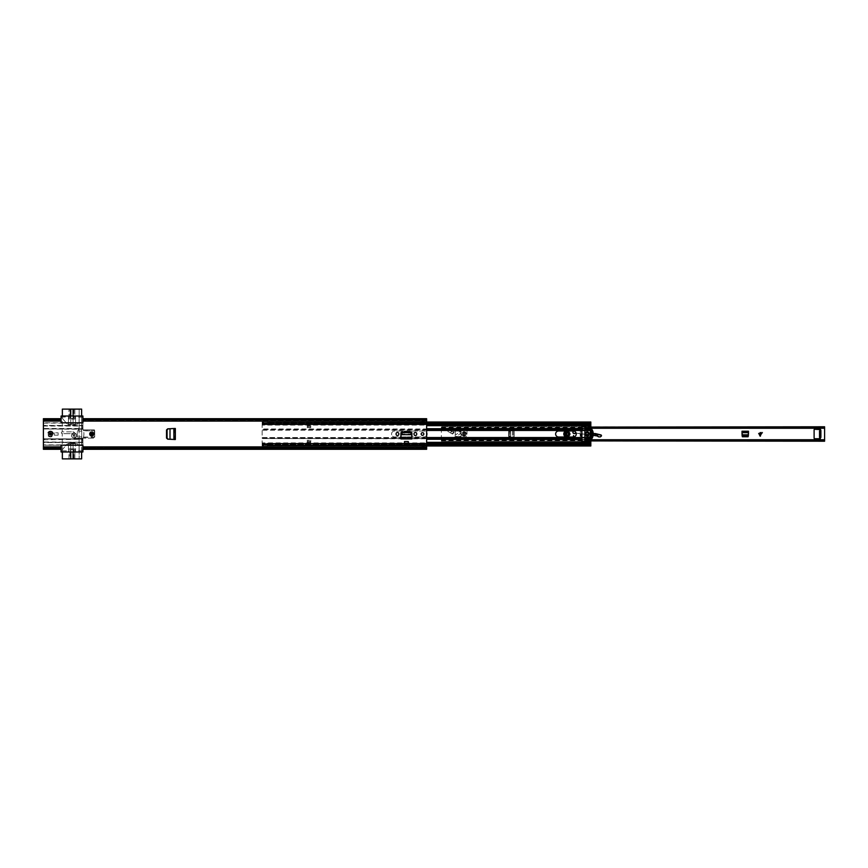 <?xml version="1.0" encoding="UTF-8"?>
<svg xmlns="http://www.w3.org/2000/svg" width="868" height="868" viewBox="0 0 868 868"><rect width="100%" height="100%" fill="white"/><g stroke="black" fill="none" stroke-linecap="round" stroke-linejoin="round"><path stroke-width="0.65" stroke-dasharray="4.34 3.25" d="M91.748 435.031A1.031 1.031 0 0 1 90.717 434A1.031 1.031 0 0 1 91.748 432.969A1.031 1.031 0 0 1 92.778 434A1.031 1.031 0 0 1 91.748 435.031M404.521 441.519L404.521 444.676L408.296 444.676L408.296 441.519M400.897 437.776L400.897 433.273A1.454 1.454 0 0 1 402.351 431.819L410.466 431.819A1.454 1.454 0 0 1 411.92 433.273L411.92 438.948L411.92 437.776L411.92 438.948L400.897 438.948L400.897 437.776L411.92 437.776M175.347 439.566L166.526 438.579L166.526 429.421L175.347 428.434L175.347 439.566L170.009 439.284M167.882 428.825L169.868 428.727L169.868 439.273L167.882 439.175M170.009 428.716L175.347 428.434M50.474 435.031A1.031 1.031 0 0 1 49.443 434A1.031 1.031 0 0 1 50.474 432.969A1.031 1.031 0 0 1 51.505 434A1.031 1.031 0 0 1 50.474 435.031M397.446 435.562A1.356 1.356 0 0 0 398.803 434.206L398.803 433.794A1.356 1.356 0 0 0 397.446 432.438A1.356 1.356 0 0 0 396.09 433.794L396.09 434.206A1.356 1.356 0 0 0 397.446 435.562M415.371 435.562A1.356 1.356 0 0 0 416.727 434.206L416.727 433.794A1.356 1.356 0 0 0 415.371 432.438A1.356 1.356 0 0 0 414.014 433.794L414.014 434.206A1.356 1.356 0 0 0 415.371 435.562M422.499 435.324A1.324 1.324 0 0 1 421.175 434A1.324 1.324 0 0 1 422.499 432.676A1.324 1.324 0 0 1 423.834 434A1.324 1.324 0 0 1 422.499 435.324M404.521 441.606L404.521 443.613L408.296 443.613L408.296 441.606L408.296 443.613L404.521 443.613L404.521 441.606L408.296 441.606M426.633 448.767L426.633 447.476L426.633 448.235L82.905 447.465L82.905 448.235L82.905 445.175L61.085 445.175L61.085 448.235L61.085 447.465L43.4 447.964L43.4 419.765L43.4 420.535L61.085 420.535L61.085 422.825L82.905 422.825L82.905 419.765L82.905 420.535L421.913 420.535L421.913 419.765L421.913 421.555A0.651 0.651 0 0 0 421.967 421.555A0.651 0.651 0 0 1 421.913 421.555L421.913 420.492L424.268 420.492L424.268 421.555A0.651 0.651 0 0 1 424.213 421.555A0.651 0.651 0 0 0 424.268 421.555L424.268 420.351L421.913 420.351M424.268 447.465L424.268 446.445L424.268 447.508L426.633 447.465L426.633 420.069L424.268 420.492M421.913 447.649L421.913 446.445L421.913 447.649L424.268 447.649M424.268 447.931L82.905 447.476L421.913 447.465M424.268 447.508L421.913 447.508M43.4 447.465L43.4 448.235L43.4 447.465L61.085 447.465L43.4 447.476L43.4 448.539M424.268 449.298L421.967 448.799L424.257 448.821L424.213 446.445A0.651 0.651 0 0 1 424.268 446.445A0.651 0.651 0 0 0 424.213 446.445L421.967 446.445A0.651 0.651 0 0 0 421.913 446.445A0.651 0.651 0 0 1 421.967 446.445L424.213 446.445L424.213 447.508M424.268 448.832L424.268 447.617L421.967 447.617L421.913 449.298M421.913 447.931L82.905 447.931L82.905 449.298L82.905 448.539M426.633 447.964L426.633 449.298M61.085 448.539L61.085 449.298L61.085 447.964L43.4 447.931L43.4 449.298M61.085 420.416L61.085 419.765L61.085 420.416L43.4 420.416L43.4 419.363M43.4 418.701L43.4 420.036L61.085 420.036L43.4 420.524L61.085 420.069L61.085 418.701L61.085 419.461M426.633 420.524L82.905 420.524L426.633 419.765L426.633 420.535L426.633 419.461M421.913 418.701L424.213 419.201L421.967 419.211L421.967 421.555L424.213 421.555L421.967 421.555L421.967 420.492M421.924 419.179L421.913 420.383L424.213 420.383L424.268 418.701M82.905 419.461L82.905 418.701L82.905 420.036L421.913 420.069M43.4 448.767L43.4 447.931M43.4 448.637L43.4 447.584L61.085 447.584M43.4 419.461L43.4 420.524M43.4 419.233L43.4 420.069M426.633 419.363L426.633 420.416L82.905 420.416M426.633 448.539L426.633 447.476M426.633 448.637L426.633 447.584L82.905 447.584M400.918 437.233L411.92 437.722L411.768 434.825L401.049 434.825L400.918 437.385L411.899 437.233M401.049 434.673L401.092 434.098L411.725 434.098L411.768 434.673M174.284 428.488L174.294 439.512M166.526 438.579L166.526 437.982M166.526 430.018L166.526 429.421M173.839 428.51L174.24 439.512M169.965 428.716L173.925 428.51L173.925 439.49L169.965 439.284L169.965 428.716M421.967 420.351L421.967 420.969L424.213 420.969L421.967 420.969L421.913 419.146M421.913 420.09L424.213 420.09L424.268 420.915L424.268 419.168M424.268 419.146L424.213 420.351M424.213 447.649L424.213 447.031L421.967 447.031L424.213 447.031L424.268 448.854M421.913 448.051L421.913 448.832L421.913 448.051M421.913 448.854L421.913 447.91M52.829 434A2.354 2.354 0 0 1 50.474 436.354A2.354 2.354 0 0 1 48.12 434A2.354 2.354 0 0 0 50.474 436.354A2.354 2.354 0 0 0 52.829 434A2.354 2.354 0 0 0 50.474 431.646A2.354 2.354 0 0 0 48.12 434A2.354 2.354 0 0 1 50.474 431.646A2.354 2.354 0 0 1 52.829 434M50.474 431.049A2.951 2.951 0 0 1 53.425 434A2.951 2.951 0 0 1 50.474 436.951A2.951 2.951 0 0 1 47.523 434A2.951 2.951 0 0 1 50.474 431.049M61.357 432.763A0.911 0.911 0 0 1 62.268 431.852L62.268 416.022L62.268 431.852L72.825 431.852L62.268 431.852A0.911 0.911 0 0 0 61.357 432.763A0.911 0.911 0 0 0 62.268 433.674L72.825 433.674L73.14 435.476L72.825 433.674L62.268 433.674A0.911 0.911 0 0 1 61.357 432.763M91.748 436.354A2.354 2.354 0 0 0 94.102 434A2.354 2.354 0 0 0 91.748 431.646A2.354 2.354 0 0 1 94.102 434A2.354 2.354 0 0 1 91.748 436.354A2.354 2.354 0 0 1 89.382 434A2.354 2.354 0 0 1 91.748 431.646A2.354 2.354 0 0 0 89.382 434A2.354 2.354 0 0 0 91.748 436.354M91.748 435.823A1.823 1.823 0 0 0 93.57 434A1.823 1.823 0 0 0 91.748 432.177A1.823 1.823 0 0 0 89.914 434A1.823 1.823 0 0 0 91.748 435.823M91.748 435.53A1.53 1.53 0 0 0 93.277 434A1.53 1.53 0 0 0 91.748 432.47A1.53 1.53 0 0 0 90.218 434A1.53 1.53 0 0 0 91.748 435.53A1.53 1.53 0 0 0 93.277 434A1.53 1.53 0 0 0 91.748 432.47A1.53 1.53 0 0 0 90.218 434A1.53 1.53 0 0 0 91.748 435.53M90.804 434A0.944 0.944 0 0 0 91.748 434.944A0.944 0.944 0 0 0 92.692 434A0.944 0.944 0 0 1 91.748 434.944A0.944 0.944 0 0 1 90.804 434A0.944 0.944 0 0 1 91.748 433.056A0.944 0.944 0 0 1 92.692 434A0.944 0.944 0 0 0 91.748 433.056A0.944 0.944 0 0 0 90.804 434M83.523 437.071L94.699 437.071L94.699 430.929L94.395 429.877L83.328 429.877A13.931 13.931 0 0 0 82.905 428.651L82.905 422.825L81.722 422.803L81.722 445.175L82.905 445.197L82.905 439.024A13.931 13.931 0 0 0 83.23 438.123L83.523 437.071A13.931 13.931 0 0 0 83.599 430.929L83.328 429.877L94.699 429.877L94.699 438.123L83.23 438.123L94.395 438.123L94.699 437.071L94.395 438.123M83.458 437.331L94.395 437.331L94.395 429.877M82.905 441.074L82.905 438.242L82.905 438.948L82.742 438.242L74.062 438.242L74.062 438.948L82.742 438.948M82.905 428.976L43.4 428.976L82.905 429.269L82.905 428.651A13.931 13.931 0 0 1 82.927 438.948L43.4 438.731L82.905 439.024M82.905 429.269L82.905 426.926M82.905 426.524L82.905 425.45L43.4 425.45L43.4 422.803L61.085 422.803L61.085 416.022L81.722 416.022L81.722 451.978L62.268 451.978L62.268 433.674L62.268 451.978L67.574 451.978A0.89 0.89 0 0 0 68.453 451.1L68.453 443.732L68.453 445.197L43.4 445.197L43.4 442.55L82.905 442.55L82.905 441.476M81.722 442.224L79.075 442.224L79.075 451.978L79.075 438.72L78.185 438.72L78.185 436.886L78.185 438.72L79.075 438.72L79.075 416.022L76.417 416.022L82.905 416.022L82.905 425.45M75.538 422.803L75.538 416.9A0.89 0.89 0 0 1 76.417 416.022A0.89 0.89 0 0 0 75.538 416.9L75.538 424.268L75.538 422.803L82.905 422.803L82.905 421.11L426.633 421.11M54.304 435.183L58.134 435.183L54.304 435.183L54.304 432.817L54.304 435.183M55.639 432.817L58.134 432.817L55.639 432.817L55.639 435.183M58.134 432.817L58.134 435.183L58.134 432.817M78.185 436.886L77.306 436.886L77.306 431.114L77.306 436.886L78.185 436.886M79.075 429.28L78.185 429.28L78.185 431.114L77.306 431.114L78.185 431.114L78.185 429.28L79.075 429.28M68.453 445.197L68.453 450.807L61.085 450.807L61.085 445.197L43.4 445.197L43.4 422.803L68.453 422.803L68.453 424.268A0.586 0.586 0 0 0 69.049 424.864L74.941 424.864A0.586 0.586 0 0 0 75.538 424.268A0.586 0.586 0 0 1 74.941 424.864L69.049 424.864A0.586 0.586 0 0 1 68.453 424.268L68.453 416.9A0.89 0.89 0 0 0 67.574 416.022A0.89 0.89 0 0 1 68.453 416.9L61.085 417.193M68.453 417.193L68.453 422.803M81.722 428.77L79.075 428.77L79.075 425.776L81.722 425.776M79.075 428.499L43.4 428.499L43.4 426.036L79.075 426.036M74.973 434A2.148 2.148 0 0 0 72.825 431.852A2.148 2.148 0 0 1 74.973 434L74.973 435.476L74.973 434M73.14 435.476A0.911 0.911 0 0 0 74.062 436.387A0.911 0.911 0 0 0 74.973 435.476A0.911 0.911 0 0 1 74.062 436.387A0.911 0.911 0 0 1 73.14 435.476M82.742 438.242L74.062 438.731M79.075 442.224L43.4 441.964L43.4 439.75L81.722 439.327M79.075 441.964L79.075 439.75M68.453 450.807L68.453 451.1A0.89 0.89 0 0 1 67.574 451.978L61.085 451.978L61.085 450.807M69.049 443.136A0.586 0.586 0 0 0 68.453 443.732A0.586 0.586 0 0 1 69.049 443.136L74.941 443.136L69.049 443.136M75.538 443.732A0.586 0.586 0 0 0 74.941 443.136A0.586 0.586 0 0 1 75.538 443.732L75.538 451.1L75.538 443.732M43.4 428.976L82.905 428.792M43.4 429.269L43.4 438.731M82.905 439.165L43.4 439.024M43.4 439.165L43.4 439.75M43.4 441.964L43.4 442.55M43.4 425.45L43.4 426.036M79.075 428.77L79.075 439.327M43.4 421.11L61.085 421.11L61.085 422.803L81.722 422.803L81.722 416.022L79.075 416.022L79.075 425.776M82.905 442.55L82.905 451.978L76.417 451.978A0.89 0.89 0 0 1 75.538 451.1A0.89 0.89 0 0 0 76.417 451.978L81.722 451.978L81.722 445.197L61.085 445.197L61.085 446.89L43.4 446.89M82.905 417.193L75.538 417.193M43.4 425.743L82.905 425.743L43.4 425.743M82.547 427.794L82.547 426.926M82.547 441.074L82.547 440.206M43.4 442.257L82.905 442.257L43.4 442.257M426.633 446.89L82.905 446.89L82.905 445.197L75.538 445.197M82.905 450.807L75.538 450.807M70.503 418.257L73.411 418.257L73.411 409.121L70.178 409.121L70.178 418.257L70.503 409.121M70.406 418.257L70.406 409.121M73.411 418.257L73.411 409.121M68.192 424.3L70.731 424.3L70.731 423.41L73.086 423.41L73.086 424.3L77.447 424.3L68.192 424.3A1.769 1.769 0 0 1 66.836 423.66A1.769 1.769 0 0 0 68.192 424.3M78.098 422.803A0.705 0.705 0 0 1 79.162 423.41A0.705 0.705 0 0 0 78.445 422.705A0.705 0.705 0 0 0 77.74 423.41L77.447 424.3L77.74 423.41A0.705 0.705 0 0 1 78.055 422.825M73.639 409.121L79.162 409.121L79.162 431.136L81.635 431.136L81.635 409.121L79.162 409.121L79.162 431.136L81.635 431.136L81.635 416.022M73.086 416.022L73.086 423.117L70.731 423.117L70.731 416.022M62.355 416.022L62.355 409.121L70.178 409.121M62.626 418.647A1.183 1.183 0 0 1 62.355 417.899A1.183 1.183 0 0 0 62.626 418.647L66.836 423.66L62.626 418.647M70.731 423.41L70.731 424.3L73.086 424.3L73.086 423.41M73.346 409.121L73.313 418.257L73.346 409.121M70.731 409.121L70.731 423.117L73.086 423.117L73.086 409.121M74.854 409.121L74.854 418.55A0.586 0.586 0 0 1 74.268 419.146L69.548 419.146A0.586 0.586 0 0 1 68.963 418.55L68.963 409.121L68.963 418.55A0.586 0.586 0 0 0 69.548 419.146L74.268 419.146A0.586 0.586 0 0 0 74.854 418.55L74.854 409.121M73.639 418.257L70.178 418.257M73.313 449.743L70.406 449.743L70.406 458.879L73.639 458.879L73.639 449.743L73.313 458.879M73.411 449.743L73.411 458.879M70.406 449.743L70.406 458.879M77.447 443.7L73.086 443.7L73.086 444.59L68.192 443.7A1.769 1.769 0 0 0 66.836 444.34L62.626 449.353L66.836 444.34A1.769 1.769 0 0 1 68.192 443.7L77.447 443.7M70.178 458.879L62.355 458.879L62.355 450.101A1.183 1.183 0 0 1 62.626 449.353A1.183 1.183 0 0 0 62.355 450.101L62.355 451.978M70.731 451.978L70.731 444.883L73.086 444.883L73.086 451.978M81.635 451.978L81.635 436.864L79.162 436.864L79.162 444.59A0.705 0.705 0 0 1 78.098 445.197M78.055 445.175A0.705 0.705 0 0 1 77.74 444.59L77.74 444.004L77.74 444.59A0.705 0.705 0 0 0 78.445 445.295A0.705 0.705 0 0 0 79.162 444.59L79.162 458.879L79.162 436.864L81.635 436.864L81.635 458.879L73.639 458.879M70.731 444.59L70.731 443.7L73.086 443.7L73.086 444.59M70.471 458.879L70.503 449.743L70.471 458.879M73.086 458.879L73.086 444.883L70.731 444.883L70.731 458.879M69.548 448.854L74.268 448.854A0.586 0.586 0 0 1 74.854 449.45L74.854 458.879L74.854 449.45A0.586 0.586 0 0 0 74.268 448.854L69.548 448.854A0.586 0.586 0 0 0 68.963 449.45A0.586 0.586 0 0 1 69.548 448.854M68.963 458.879L68.963 449.45L68.963 458.879M73.921 458.879L73.921 449.743L69.885 449.743L69.885 458.879M76.384 434.553A2.506 2.506 0 0 0 73.129 433.143A2.506 2.506 0 0 0 71.729 436.398A2.506 2.506 0 0 0 74.984 437.798A2.506 2.506 0 0 0 76.384 434.553A2.506 2.506 0 0 0 73.129 433.143A2.506 2.506 0 0 0 71.729 436.398A2.506 2.506 0 0 0 74.984 437.798A2.506 2.506 0 0 0 76.384 434.553A2.506 2.506 0 0 1 74.984 437.798A2.506 2.506 0 0 1 71.729 436.398A2.506 2.506 0 0 0 74.984 437.798A2.506 2.506 0 0 0 76.384 434.553M73.237 435.801A0.89 0.89 0 0 1 73.737 434.651A0.89 0.89 0 0 1 74.876 435.15A0.89 0.89 0 0 0 73.737 434.651A0.89 0.89 0 0 0 73.237 435.801A0.89 0.89 0 0 0 74.388 436.3A0.89 0.89 0 0 0 74.876 435.15A0.89 0.89 0 0 0 73.737 434.651A0.89 0.89 0 0 0 73.237 435.801A0.89 0.89 0 0 0 74.388 436.3A0.89 0.89 0 0 0 74.876 435.15A0.89 0.89 0 0 1 74.388 436.3A0.89 0.89 0 0 1 73.237 435.801A0.89 0.89 0 0 0 74.388 436.3A0.89 0.89 0 0 0 74.876 435.15A0.89 0.89 0 0 0 73.737 434.651A0.89 0.89 0 0 0 73.237 435.801A0.89 0.89 0 0 0 74.388 436.3A0.89 0.89 0 0 0 74.876 435.15A0.89 0.89 0 0 1 74.388 436.3A0.89 0.89 0 0 1 73.237 435.801M90.565 434A1.183 1.183 0 0 1 91.748 432.817A1.183 1.183 0 0 1 92.93 434A1.183 1.183 0 0 1 91.748 435.183A1.183 1.183 0 0 1 90.565 434A1.183 1.183 0 0 1 91.748 432.817A1.183 1.183 0 0 1 92.93 434A1.183 1.183 0 0 1 91.748 435.183A1.183 1.183 0 0 1 90.565 434A1.183 1.183 0 0 0 91.748 435.183A1.183 1.183 0 0 0 92.93 434M91.748 431.939A2.061 2.061 0 0 0 89.686 434A2.061 2.061 0 0 0 91.748 436.061A2.061 2.061 0 0 0 93.809 434A2.061 2.061 0 0 0 91.748 431.939M92.409 434A0.662 0.662 0 0 0 91.748 433.338A0.662 0.662 0 0 0 91.086 434M49.292 434A1.183 1.183 0 0 1 50.474 432.817A1.183 1.183 0 0 1 51.657 434A1.183 1.183 0 0 1 50.474 435.183A1.183 1.183 0 0 1 49.292 434A1.183 1.183 0 0 1 50.474 432.817A1.183 1.183 0 0 1 51.657 434A1.183 1.183 0 0 1 50.474 435.183A1.183 1.183 0 0 1 49.292 434A1.183 1.183 0 0 0 50.474 435.183A1.183 1.183 0 0 0 51.657 434M50.474 431.939A2.061 2.061 0 0 0 48.413 434A2.061 2.061 0 0 0 50.474 436.061A2.061 2.061 0 0 0 52.536 434A2.061 2.061 0 0 0 50.474 431.939M51.136 434A0.662 0.662 0 0 0 50.474 433.338A0.662 0.662 0 0 0 49.812 434M511.849 430.756L508.67 431.114L508.67 431.765L509.549 430.886L514.181 430.756L510.297 430.864L509.125 431.624L510.46 430.832L510.46 437.168L514.181 437.244L509.549 437.114L508.67 436.235L508.67 436.886L514.181 437.244L514.181 430.756L514.181 437.244L511.946 437.244M509.115 431.743L509.115 436.257L510.688 437.179L510.688 430.843L510.46 437.168M509.527 431.743L509.115 436.257M511.849 437.244L509.527 436.257M760.65 436.452L759.901 436.452L757.818 432.286L762.733 432.286L760.65 436.452L760.65 432.286L757.818 432.286M452.814 433.23A1.096 1.096 0 0 1 450.893 432.524A1.096 1.096 0 0 1 451.154 431.819A2.821 2.821 0 0 0 451.783 430.485A1.096 1.096 0 0 1 453.042 429.595A1.096 1.096 0 0 1 453.931 430.864A5.002 5.002 0 0 1 452.814 433.23A1.096 1.096 0 0 1 450.893 432.524A1.096 1.096 0 0 1 451.154 431.819A2.821 2.821 0 0 0 451.783 430.485A1.096 1.096 0 0 1 453.042 429.595A1.096 1.096 0 0 1 453.931 430.864A5.002 5.002 0 0 1 452.814 433.23M460.528 436.886L460.528 436.951A0.586 0.586 0 0 0 461.125 436.354A0.586 0.586 0 0 1 460.528 436.951L455.819 436.951A0.586 0.586 0 0 1 455.223 436.354L455.223 431.646A0.586 0.586 0 0 1 455.819 431.049L460.528 431.049A0.586 0.586 0 0 1 461.125 431.646L461.125 436.354A0.586 0.586 0 0 1 460.528 436.951L455.819 436.951A0.586 0.586 0 0 1 455.223 436.354L455.223 431.646A0.586 0.586 0 0 1 455.819 431.049L460.528 431.049A0.586 0.586 0 0 1 461.125 431.646L461.125 436.354L461.125 431.646A0.586 0.586 0 0 0 460.528 431.049L455.819 431.049A0.586 0.586 0 0 0 455.223 431.646L455.223 430.582A0.586 0.586 0 0 0 454.637 429.986L450.025 429.986A0.846 0.846 0 0 0 449.884 430.506A0.846 0.846 0 0 1 450.025 429.986L454.637 429.986A0.586 0.586 0 0 1 455.223 430.582L455.223 436.354A0.586 0.586 0 0 0 455.819 436.951L460.528 436.951A0.586 0.586 0 0 0 461.125 436.354L455.819 436.886L460.528 436.951A0.586 0.586 0 0 0 461.125 436.354L461.125 431.646A0.586 0.586 0 0 0 460.528 431.049L461.06 436.354M463.1 434A0.977 0.977 0 0 1 464.065 433.024A0.977 0.977 0 0 1 465.042 434A0.977 0.977 0 0 1 464.065 434.976A0.977 0.977 0 0 1 463.1 434A0.977 0.977 0 0 1 464.065 433.024A0.977 0.977 0 0 1 465.042 434A0.977 0.977 0 0 1 464.065 434.976A0.977 0.977 0 0 1 463.1 434M566.359 434A1.183 1.183 0 0 1 567.542 432.817A1.183 1.183 0 0 1 568.724 434A1.183 1.183 0 0 1 567.542 435.183A1.183 1.183 0 0 1 566.359 434A1.183 1.183 0 0 1 567.542 432.817A1.183 1.183 0 0 1 568.724 434A1.183 1.183 0 0 1 567.542 435.183A1.183 1.183 0 0 1 566.359 434M581.777 440.911L441.367 440.911L441.367 439.74L824.6 440.109L824.6 441.194L824.6 426.806M441.367 439.805L441.367 426.806L824.6 426.991L824.6 427.891L441.367 428.26L441.367 426.806L581.777 426.806L441.367 426.785L441.367 428.195L824.6 428.195L441.367 428.195L441.367 439.805L824.6 439.805L441.367 439.805L441.367 441.215L441.367 439.805M820.585 437.45L819.533 437.45L820.585 437.45L820.293 438.72L814.694 438.72A0.586 0.586 0 0 1 814.108 438.123L814.108 429.877A0.586 0.586 0 0 1 814.694 429.28L820.585 429.573L820.585 430.376L819.533 430.376L820.585 430.376L820.585 437.45L820.585 430.376M748.487 433.468L748.346 436.181M742.14 436.181L741.999 431.222L748.487 431.222L748.487 432.655M742.357 436.745L748.129 436.745M513.118 430.756L511.946 430.756L513.118 430.756L513.086 437.244M508.67 431.765L508.67 436.235M508.67 431.114L508.67 436.886M441.367 440.911L824.6 441.194M581.864 426.806L590.826 426.806L581.864 426.785M441.367 441.194L581.777 441.194L441.367 441.215M581.864 441.194L590.826 441.194L581.864 441.215M819.533 437.45L819.533 430.376M741.999 433.468L741.999 432.655M741.999 433.566L742.867 435.877L747.5 435.888L748.411 434.846M748.487 433.566L748.411 434.814M742.075 434.846L748.379 435.107M760.411 435.617L761.54 433.349L759.012 433.349L760.411 435.617M762.733 432.286L760.65 432.286M511.946 430.756L510.46 430.832M569.115 434.022A1.573 1.573 0 0 1 567.52 435.573A1.573 1.573 0 0 1 565.969 433.978A1.573 1.573 0 0 1 567.563 432.427A1.573 1.573 0 0 1 569.115 434.022A1.573 1.573 0 0 1 567.52 435.573A1.573 1.573 0 0 1 565.969 433.978A1.573 1.573 0 0 1 567.563 432.427A1.573 1.573 0 0 1 569.115 434.022A1.573 1.573 0 0 0 567.563 432.427A1.573 1.573 0 0 0 565.969 433.978M581.603 439.772L581.668 438.199L581.462 439.902L577.687 439.208L581.462 439.902M565.242 433.967A2.3 2.3 0 0 1 567.574 431.7A2.3 2.3 0 0 1 569.842 434.033A2.3 2.3 0 0 1 567.509 436.3A2.3 2.3 0 0 1 565.242 433.967A2.3 2.3 0 0 0 567.509 436.3A2.3 2.3 0 0 0 569.842 434.033M601.068 434.955A0.77 0.77 0 0 0 600.96 434.922L595.849 433.685A4.72 4.72 0 0 0 594.515 433.555L588.819 433.837A1.769 1.769 0 0 0 587.875 434.163A3.244 3.244 0 0 1 584.24 434.26A1.769 1.769 0 0 0 583.502 433.989L576.124 433.089A1.769 1.769 0 0 0 574.952 433.36A1.324 1.324 0 0 1 572.913 432.221A1.324 1.324 0 0 1 574.117 430.919L587.408 429.367C587.104 426.665 586.03 426.372 584.186 428.466L566.468 430.886A3.125 3.125 0 0 0 566.207 437.016L572.815 438.503L574.008 435.617L573.281 438.59L577.177 439.295L577.904 436.354L577.437 438.253L574.323 438.416L577.437 438.253L574.334 438.6L577.177 439.295L577.394 438.438M441.367 439.74L581.777 439.74L581.777 437.895L589.893 436.767A3.537 3.537 0 0 0 591.227 436.289A6.195 6.195 0 0 1 598.377 436.832A1.649 1.649 0 0 0 600.417 436.897L601.09 436.387M581.777 437.722L577.882 438.405L581.484 438.036L577.925 438.231L578.37 436.42L577.643 439.382L581.777 439.783M566.218 437.005L572.815 438.503L573.184 437.005M581.864 437.884L589.893 436.767A3.537 3.537 0 0 0 590.555 436.604A3.537 3.537 0 0 1 589.893 436.767L581.864 437.711M577.882 438.405L577.687 439.208M573.672 436.973L573.281 438.59L577.22 439.121M584.186 428.466L581.864 428.781M581.777 428.792L566.489 431.06M586.931 429.714L587.061 429.031C586.573 427.403 585.791 427.251 584.728 428.575L584.587 428.423C585.813 427.056 586.692 427.262 587.224 429.052L587.408 429.367M587.061 429.031L586.497 429.758L581.864 430.192M581.777 430.192L574.117 430.919A1.324 1.324 0 0 0 573.705 431.027A1.324 1.324 0 0 1 574.117 430.919L581.777 430.018M590.186 433.946L584.153 434.401L576.124 433.089M590.186 433.772L588.819 433.837A1.769 1.769 0 0 0 587.875 434.163A3.244 3.244 0 0 1 584.24 434.26A1.769 1.769 0 0 0 583.502 433.989A1.769 1.769 0 0 1 584.24 434.26A3.244 3.244 0 0 0 587.875 434.163A1.769 1.769 0 0 1 588.819 433.837L588.83 434.022M592.236 435.801A6.195 6.195 0 0 1 593.137 435.541A6.195 6.195 0 0 0 592.236 435.801M573.39 430.995L574.095 430.745M567.542 435.183A1.183 1.183 0 0 0 568.724 434A1.183 1.183 0 0 0 567.542 432.817A1.183 1.183 0 0 0 566.359 434A1.183 1.183 0 0 0 567.542 435.183A1.183 1.183 0 0 0 568.724 434A1.183 1.183 0 0 0 567.542 432.817A1.183 1.183 0 0 0 566.359 434A1.183 1.183 0 0 0 567.542 435.183A1.183 1.183 0 0 1 566.359 434A1.183 1.183 0 0 1 567.542 432.817M567.542 433.338A0.662 0.662 0 0 1 568.204 434A0.662 0.662 0 0 1 567.542 434.662A0.662 0.662 0 0 1 566.88 434A0.662 0.662 0 0 1 567.542 433.338A0.662 0.662 0 0 1 568.204 434A0.662 0.662 0 0 1 567.542 434.662A0.662 0.662 0 0 1 566.88 434A0.662 0.662 0 0 1 567.542 433.338A0.662 0.662 0 0 0 566.88 434A0.662 0.662 0 0 0 567.542 434.662M451.469 433.457A1.031 1.031 0 0 1 451.729 431.559A1.031 1.031 0 0 1 452.738 431.863A2.951 2.951 0 0 0 453.053 431.873L454.224 431.873L452.478 434.043L448.116 431.526A1.769 1.769 0 0 1 447.291 430.452A1.769 1.769 0 0 0 448.116 431.526L451.469 433.457A1.031 1.031 0 0 0 453.009 432.568A1.031 1.031 0 0 1 451.978 433.599A1.031 1.031 0 0 1 450.948 432.568A1.031 1.031 0 0 1 451.978 431.537A1.031 1.031 0 0 1 453.009 432.568A1.031 1.031 0 0 0 452.738 431.863A2.951 2.951 0 0 0 453.053 431.873L454.224 431.873L452.912 433.87L451.469 433.457M466.431 434A2.354 2.354 0 0 0 464.065 431.646A2.354 2.354 0 0 0 461.711 434A2.354 2.354 0 0 0 464.065 436.354A2.354 2.354 0 0 0 466.431 434A2.354 2.354 0 0 0 464.065 431.646A2.354 2.354 0 0 0 461.711 434A2.354 2.354 0 0 0 464.065 436.354A2.354 2.354 0 0 0 466.431 434M448.734 428.694A1.476 1.476 0 0 0 447.259 430.17A1.476 1.476 0 0 1 448.734 428.694L465.834 428.694A1.183 1.183 0 0 1 467.017 429.877A1.183 1.183 0 0 0 465.834 428.694L448.734 428.694M462.59 434A1.476 1.476 0 0 1 464.065 432.524A1.476 1.476 0 0 1 465.541 434A1.476 1.476 0 0 0 464.065 432.524A1.476 1.476 0 0 0 462.59 434A1.476 1.476 0 0 0 464.065 435.476A1.476 1.476 0 0 0 465.541 434A1.476 1.476 0 0 1 464.065 435.476A1.476 1.476 0 0 1 462.59 434M467.017 429.877L467.017 434.467A2.951 2.951 0 0 1 464.065 437.418A2.951 2.951 0 0 0 467.017 434.467L467.017 429.877M464.065 437.418L454.083 437.418A0.89 0.89 0 0 1 454.127 437.298L457.045 436.235L460.528 433.316A0.89 0.89 0 0 0 460.637 432.08A0.89 0.89 0 0 0 459.389 431.971L456.405 434.467L455.223 434.467L456.405 434.467L459.389 431.971A0.89 0.89 0 0 1 460.637 432.08A0.89 0.89 0 0 1 460.528 433.316L457.045 436.235L454.127 437.298A0.89 0.89 0 0 0 454.083 437.418L464.065 437.418M449.884 430.506L451.588 431.483A2.951 2.951 0 0 0 451.729 431.559A2.951 2.951 0 0 1 451.588 431.483L449.884 430.506M455.223 436.354L455.288 431.646L455.223 436.354A0.586 0.586 0 0 0 455.819 436.951A0.586 0.586 0 0 1 455.223 436.354M455.288 431.646L455.819 431.049A0.586 0.586 0 0 0 455.223 431.646A0.586 0.586 0 0 1 455.819 431.049L460.528 431.049A0.586 0.586 0 0 1 461.125 431.646L461.06 431.646M464.065 435.183A1.183 1.183 0 0 0 465.248 434A1.183 1.183 0 0 0 464.065 432.817A1.183 1.183 0 0 0 462.894 434A1.183 1.183 0 0 0 464.065 435.183A1.183 1.183 0 0 0 465.248 434A1.183 1.183 0 0 0 464.065 432.817A1.183 1.183 0 0 0 462.894 434A1.183 1.183 0 0 0 464.065 435.183A1.183 1.183 0 0 1 462.894 434A1.183 1.183 0 0 1 464.065 432.817M464.065 433.338A0.662 0.662 0 0 1 464.727 434A0.662 0.662 0 0 1 464.065 434.662A0.662 0.662 0 0 1 463.404 434A0.662 0.662 0 0 1 464.065 433.338A0.662 0.662 0 0 1 464.727 434A0.662 0.662 0 0 1 464.065 434.662A0.662 0.662 0 0 1 463.404 434A0.662 0.662 0 0 1 464.065 433.338A0.662 0.662 0 0 0 463.404 434A0.662 0.662 0 0 0 464.065 434.662M466.127 434A2.061 2.061 0 0 1 464.065 436.061A2.061 2.061 0 0 1 462.004 434A2.061 2.061 0 0 1 464.065 431.939A2.061 2.061 0 0 1 466.127 434M411.888 436.973L394.528 436.973A2.973 2.973 0 0 1 391.555 434A2.973 2.973 0 0 1 394.528 431.027L423.953 431.027A2.973 2.973 0 0 1 426.926 434A2.973 2.973 0 0 1 423.953 436.973L394.528 436.973A2.973 2.973 0 0 1 391.555 434A2.973 2.973 0 0 1 394.528 431.027L423.953 431.027A2.973 2.973 0 0 1 426.633 432.709M555.629 434A3.005 3.005 0 0 1 558.634 430.995L573.26 430.995A3.005 3.005 0 0 1 576.265 434A3.005 3.005 0 0 1 573.26 437.005L558.634 437.005A3.005 3.005 0 0 1 555.629 434M588.504 434A1.324 1.324 0 0 1 587.169 435.324A1.324 1.324 0 0 1 585.846 434A1.324 1.324 0 0 1 587.169 432.676A1.324 1.324 0 0 1 588.504 434A1.324 1.324 0 0 1 587.169 435.324A1.324 1.324 0 0 1 585.846 434A1.324 1.324 0 0 1 587.169 432.676A1.324 1.324 0 0 1 588.504 434M426.633 438.253L262.136 438.253L262.136 439.273L262.136 437.537L581.777 437.537L581.777 441.107A1.508 1.508 0 0 0 582.417 442.333L584.153 442.333A1.508 1.508 0 0 0 584.782 441.107L584.782 437.537L590.826 437.537A9.96 9.96 0 0 1 590.826 430.463L590.826 422.076L590.826 422.998L590.826 422.076L590.826 422.966L267.203 422.662L267.203 424.723L263.666 424.278L263.666 423.486L262.136 423.834L262.136 422.076L267.203 422.098L267.203 421.045L267.203 423.953L267.203 423.117L263.666 423.117L263.666 420.752L267.203 420.752L263.666 421.045L263.666 422.098M590.229 432.98A9.96 9.96 0 0 1 590.826 430.463L590.826 428.976L584.782 428.976L584.869 437.537M426.633 443.57L262.136 443.754L590.826 443.754L262.136 443.722L262.136 439.273L262.136 445.729L263.666 445.902L590.826 445.989M310.777 441.237L310.777 442.257L310.777 440.336L310.777 442.257L307.239 442.257L307.239 440.336L310.777 440.336L307.239 440.336L307.239 442.257L307.239 441.226L307.239 442.105L307.239 441.226L310.777 441.226L310.777 442.257L307.239 442.257L310.777 442.105L310.777 441.226L307.239 441.226M581.777 437.537L581.777 426.893A1.508 1.508 0 0 1 582.417 425.667L584.153 425.667A1.508 1.508 0 0 1 584.782 426.893L584.782 428.976M426.633 437.798L262.136 437.798L262.136 422.662L263.666 422.662L263.666 422.076L262.136 422.076L263.666 422.282L262.136 422.271L262.136 422.998L262.136 422.076L262.136 423.443L262.136 422.011L426.633 422.011M307.239 425.895L307.239 426.774L307.239 425.743L310.777 425.743L310.777 427.664L307.239 427.664L307.239 425.743L310.777 425.743L310.777 427.664L307.239 427.664L307.239 425.743L307.239 426.774L310.777 426.774L310.777 425.743L307.239 425.895L310.777 425.895M426.633 429.747L262.136 429.747L262.136 425.114L590.826 425.114L590.826 422.011M262.136 443.754L262.136 445.989L263.666 445.924L262.136 445.924L262.136 445.002L262.136 445.924L263.666 445.924L263.666 443.277L267.203 443.722L267.203 445.034L267.203 444.047L263.666 444.047L263.666 445.034L263.666 444.047M263.666 444.883L267.203 444.579L267.203 445.718L590.826 445.729L590.826 444.557L267.203 445.034L590.826 445.002L590.826 445.924L267.203 445.924L267.203 445.338L590.826 445.338L590.826 443.277L590.826 445.924L590.826 445.034L590.826 445.729L267.203 445.479L267.203 446.955L267.203 445.902M263.666 443.722L263.666 445.902M267.203 445.338L267.203 443.277L590.826 443.429L590.826 444.188L267.203 444.188M267.203 444.166L590.826 444.166L590.826 443.277L267.203 443.277L590.826 443.092L590.826 443.982L262.136 443.982L262.136 443.298L262.136 445.924L262.136 445.034L263.666 445.338M263.666 424.278L263.666 422.662M263.666 424.723L590.826 424.723L590.826 423.834L267.203 424.126M263.666 423.834L263.666 422.966L262.136 422.966L263.666 422.998L263.666 423.953L267.203 423.953M263.666 423.812L262.136 423.812L262.136 424.723L262.136 423.486L262.136 424.571L590.826 424.571L590.826 423.812L267.203 423.812M590.49 437.537L590.826 443.092L262.136 443.624L590.826 443.298L590.826 444.166L267.203 443.874M590.826 428.727L584.782 428.727L584.869 437.798M590.826 439.273L584.782 439.273L584.782 437.798M590.229 435.02A9.96 9.96 0 0 0 590.826 437.537L590.826 439.024L584.782 439.024M267.203 423.834L590.826 423.834L590.826 424.723L590.826 424.018L262.136 424.018L262.136 424.908L590.826 424.908L590.826 424.072L262.136 424.072L590.826 424.43L590.826 423.595M590.609 430.202L590.826 429.443L584.782 429.443M590.609 437.798L590.826 438.557L584.782 438.557M590.826 443.722L590.826 442.886L262.136 442.886L262.136 443.928L590.826 443.722M590.826 443.754L590.826 445.1L262.136 445.024L590.826 445.1M262.136 445.1L590.826 444.405M262.136 443.57L262.136 444.405L426.633 444.405M263.666 444.166L262.136 444.166L263.666 443.874M262.136 443.277L262.136 444.166L262.136 443.277L263.666 443.277M263.666 444.188L262.136 444.188L262.136 443.429L267.203 443.722M581.777 438.557L262.136 438.557L581.777 439.024M426.633 437.537L262.136 437.537L262.136 428.976L581.777 428.976L566.967 430.995M426.633 430.202L262.136 430.202L262.136 429.443L581.777 429.443M263.666 424.126L262.136 423.834L262.136 424.723M426.633 423.595L262.136 423.595L262.136 424.43L262.136 422.9L590.826 422.976L267.203 422.966L590.826 423.443L262.136 423.595L262.136 422.011M262.136 424.246L590.826 424.246M262.136 424.43L426.633 424.43M267.203 422.662L267.203 422.076L590.826 422.076L267.203 422.098M267.203 424.723L590.826 424.723M267.203 423.117L267.203 424.278M426.633 425.667L590.826 425.667M426.633 442.333L590.826 442.333M426.633 435.291A2.973 2.973 0 0 1 423.953 436.973L411.92 436.973M581.777 436.354L581.777 434.119M263.666 423.953L263.666 423.117M263.666 420.752L267.203 420.752L263.666 420.752M267.203 444.883L267.203 444.047M267.203 447.248L263.666 446.955L267.203 447.248M307.239 426.774L310.777 426.774M310.777 442.105L307.239 442.105M580.388 443.743L580.974 442.441L581.864 442.441L580.388 442.788L580.388 443.743L590.707 443.743L581.864 443.743L581.864 439.978L590.707 439.978L590.707 441.595L581.864 441.595L581.864 443.7L590.707 443.7L590.707 439.36L584.869 439.36L584.869 429.107L590.707 429.107L589.719 434A2.506 2.506 0 0 1 587.169 436.506A2.506 2.506 0 0 1 584.663 434A2.506 2.506 0 0 1 587.169 431.494A2.506 2.506 0 0 1 589.676 434C588.005 437.233 586.334 437.233 584.663 434C586.334 430.767 588.005 430.767 589.676 434L590.707 437.982L591.943 438.535A8.398 8.398 0 0 0 591.943 429.465L590.707 430.018L590.707 428.043L581.864 428.271L590.707 428.271M583.361 442.604L584.869 441.107L584.869 439.36M587.169 435.324C585.466 434.445 585.466 433.555 587.169 432.676C585.466 433.555 585.466 434.445 587.169 435.324C588.884 434.445 588.884 433.555 587.169 432.676C588.884 433.555 588.884 434.445 587.169 435.324M590.707 441.931L581.864 441.931M590.153 433.175L590.153 434.825L591.195 434.488L590.707 435.855A1.183 1.183 0 0 0 590.62 436.864L590.956 437.624A0.586 0.586 0 0 0 592.009 437.624L592.345 436.864A1.183 1.183 0 0 0 592.269 435.855L591.781 434.488L592.822 434.825A8.159 8.159 0 0 0 592.822 433.175L591.781 433.501L592.269 432.145A1.183 1.183 0 0 0 592.345 431.136L592.009 430.376A0.586 0.586 0 0 0 590.956 430.376L590.62 431.136A1.183 1.183 0 0 0 590.707 432.145L591.195 433.512L590.153 433.175M590.707 429.183L581.864 429.183L581.864 431.168L580.095 431.168L580.095 434.119L581.864 434.119L581.864 438.145L590.707 437.982L590.707 439.36M580.334 431.168L580.258 436.354L580.291 434.119L580.453 436.354L580.453 434.119L581.864 434.119L581.864 431.168M580.464 431.168L581.777 431.168M590.826 439.74L581.864 439.577L590.707 439.75M590.707 439.577L581.864 439.425L581.864 438.145L590.707 438.145L590.707 439.425L581.864 439.577M581.864 429.183L581.864 428.271L590.826 428.26M590.826 428.022L581.864 428.022L581.864 426.427L590.707 426.427L590.707 428.043M590.707 426.427L581.864 426.177L581.864 425.396L583.198 425.396L581.864 425.266L590.707 425.266L590.707 424.278L580.388 424.278L581.864 424.344L581.864 425.266M580.388 424.344L580.388 425.233L580.388 424.278L590.707 424.289L590.707 426.231L581.864 426.231L590.707 426.134L581.864 426.231L581.864 424.344M581.864 434.119L581.864 436.354L581.864 434.119L580.562 434.119M581.864 443.743L580.388 443.722M581.864 428.597L590.707 428.597L581.864 428.597M580.258 436.354L581.321 436.354L581.321 434.119L581.864 436.354M581.321 436.354L580.562 436.354M581.321 434.119L580.258 434.119M581.864 441.79L590.707 441.79L581.864 441.79M580.388 443.667L581.864 443.667M590.707 442.658L581.864 442.658M580.388 425.233L581.864 425.58L580.388 425.233M581.864 443.722L590.707 443.722L590.707 441.595M583.459 425.396L584.869 425.396L583.459 425.396L584.869 426.893L584.869 429.107M590.707 438.98L584.869 438.98M584.869 425.461L590.707 425.266M590.707 425.461L590.707 429.107M584.869 428.694L590.707 428.694M584.869 429.736L590.707 429.736M580.681 434.119L580.681 436.354L580.681 434.119M580.215 434.119L580.215 436.354L580.215 434.119M580.529 434.119L580.529 436.354M585.108 434A2.061 2.061 0 0 1 587.169 431.939A2.061 2.061 0 0 1 589.242 434A2.061 2.061 0 0 1 587.169 436.061A2.061 2.061 0 0 1 585.108 434A2.061 2.061 0 0 1 587.169 431.939A2.061 2.061 0 0 1 589.242 434A2.061 2.061 0 0 1 587.169 436.061A2.061 2.061 0 0 1 585.108 434M424.268 420.069L426.633 420.069M424.268 447.91L421.967 447.649M421.913 447.617L421.967 447.031L421.967 447.617L424.213 447.617L421.967 447.617L421.967 446.445A0.651 0.651 0 0 0 421.913 446.445M421.967 446.445L421.967 447.508M424.268 420.383L424.213 420.969L424.213 420.383L421.967 420.383L424.213 420.383L424.213 421.555A0.651 0.651 0 0 0 424.268 421.555M424.213 421.555L424.213 420.492M421.913 420.383L421.967 419.211M424.213 419.211L424.268 420.09M424.268 419.494L421.913 419.494M421.967 420.383L421.967 420.969L421.967 420.383M424.268 447.617L424.213 448.789M421.913 448.506L424.268 448.506M424.213 447.617L424.213 447.031L424.213 447.617M83.545 430.669L94.395 430.669L83.599 430.929M43.4 423.096L68.453 423.096M81.386 438.242L81.386 438.948M80.854 438.948L80.854 438.242M74.355 438.242L74.355 438.948M68.453 444.904L43.4 444.904M75.538 423.096L82.905 423.096M81.722 426.036L82.905 426.036M82.905 428.499L81.722 428.499M81.722 439.75L82.905 439.75M82.905 441.964L81.722 441.964M82.905 444.904L75.538 444.904M70.471 409.121L70.471 418.257L70.482 409.121M69.885 418.257L69.885 409.121M73.921 409.121L73.921 418.257M73.346 458.879L73.346 449.743L73.324 458.879M71.838 436.354C70.004 434.033 76.015 431.646 76.275 434.597C76.015 431.646 70.004 434.033 71.838 436.354C72.098 439.306 78.109 436.908 76.275 434.597C78.109 436.908 72.098 439.306 71.838 436.354M73.346 435.758C73.487 434.727 73.964 434.532 74.767 435.194C73.964 434.532 73.487 434.727 73.346 435.758C74.16 436.409 74.637 436.224 74.767 435.194C74.637 436.224 74.16 436.409 73.346 435.758M759.901 432.286L759.901 436.452M441.367 427.089L581.777 427.089M581.864 427.089L590.826 427.089M590.826 440.911L581.864 440.911M441.367 439.978L581.777 439.978M581.777 428.022L441.367 428.022M741.999 432.741L748.487 432.741M741.999 431.277L748.487 431.277M513.129 430.756L513.129 437.244M512.76 430.756L512.76 437.244M512.673 430.756L512.673 437.244M514.138 430.756L514.138 437.244M565.784 433.978C566.923 436.072 568.095 436.094 569.3 434.022C568.16 431.928 566.988 431.906 565.784 433.978M593.17 435.356L592.139 435.649M591.13 436.137L589.871 436.582M583.48 434.163L576.178 433.273M581.864 430.007L586.475 429.573M584.728 428.575L581.864 428.966M566.945 437.005L572.847 438.394M567.542 432.969A1.031 1.031 0 0 1 568.573 434A1.031 1.031 0 0 1 567.542 435.031A1.031 1.031 0 0 1 566.511 434A1.031 1.031 0 0 1 567.542 432.969M567.542 434.814A0.814 0.814 0 0 0 568.356 434A0.814 0.814 0 0 0 567.542 433.186A0.814 0.814 0 0 0 566.728 434A0.814 0.814 0 0 0 567.542 434.814M455.819 431.114L460.528 431.114M464.065 432.969A1.031 1.031 0 0 1 465.096 434A1.031 1.031 0 0 1 464.065 435.031A1.031 1.031 0 0 1 463.035 434A1.031 1.031 0 0 1 464.065 432.969M464.065 434.814A0.814 0.814 0 0 0 464.879 434A0.814 0.814 0 0 0 464.065 433.186A0.814 0.814 0 0 0 463.262 434A0.814 0.814 0 0 0 464.065 434.814M426.633 439.273L581.777 439.273M426.633 428.727L581.777 428.727M267.203 422.282L590.826 422.282L267.203 422.271M584.869 430.463L590.49 430.463M426.633 430.463L581.777 430.463M267.203 446.955L263.666 446.955L267.203 446.955M581.571 436.354L581.571 434.119M590.707 439.425L581.864 439.425M581.864 441.845L590.707 441.845M590.707 426.155L581.864 426.155M584.869 437.32L590.392 437.32M590.381 430.712L584.869 430.712M580.8 434.119L580.8 436.354M590.707 438.524L584.869 438.524M82.905 448.235L421.913 448.235M43.4 448.235L61.085 448.235M43.4 419.765L61.085 419.765M82.905 419.765L421.913 419.765M424.268 448.235L426.633 448.235M424.268 419.765L426.633 419.765M73.313 418.257L73.313 409.121M70.503 449.743L70.503 458.879M441.367 440.803L824.6 440.803M441.367 427.197L824.6 427.197M441.367 440.152L824.6 440.152M441.367 428.26L581.777 428.26M441.367 427.848L824.6 427.848M262.136 445.989L426.633 445.989M267.203 445.447L590.826 445.447M262.136 444.557L263.666 444.557M267.203 444.557L590.826 444.557M262.136 444.514L263.666 444.514M267.203 444.514L590.826 444.514M267.203 422.553L590.826 422.553M267.203 443.277L590.826 443.277M262.136 422.553L263.666 422.553M262.136 424.376L263.666 424.376M267.203 424.376L590.826 424.376M262.136 445.447L263.666 445.447M262.136 443.624L263.666 443.624M267.203 443.624L590.826 443.624M262.136 422.9L590.826 422.9M262.136 423.443L263.666 423.443M267.203 423.443L590.826 423.443M262.136 423.486L263.666 423.486M267.203 423.486L590.826 423.486M590.707 426.09L581.864 426.09"/><path stroke-width="1.3" d="M91.748 435.031A1.031 1.031 0 0 1 90.717 434A1.031 1.031 0 0 1 91.748 432.969A1.031 1.031 0 0 1 92.778 434A1.031 1.031 0 0 1 91.748 435.031M50.474 432.969A1.031 1.031 0 0 1 51.505 434A1.031 1.031 0 0 1 50.474 435.031A1.031 1.031 0 0 1 49.443 434A1.031 1.031 0 0 1 50.474 432.969M408.296 441.519L404.521 441.519L404.521 444.676L408.296 444.676L408.296 441.519M398.803 434.206L398.803 433.794A1.356 1.356 0 0 0 397.446 432.438A1.356 1.356 0 0 0 396.09 433.794L396.09 434.206A1.356 1.356 0 0 0 397.446 435.562A1.356 1.356 0 0 0 398.803 434.206M416.727 434.206L416.727 433.794A1.356 1.356 0 0 0 415.371 432.438A1.356 1.356 0 0 0 414.014 433.794L414.014 434.206A1.356 1.356 0 0 0 415.371 435.562A1.356 1.356 0 0 0 416.727 434.206M422.499 432.676A1.324 1.324 0 0 1 423.834 434A1.324 1.324 0 0 1 422.499 435.324A1.324 1.324 0 0 1 421.175 434A1.324 1.324 0 0 1 422.499 432.676M411.692 433.957L410.249 432.676L402.524 432.676L401.049 434.673L411.768 434.673L401.049 434.673L400.897 438.828L411.92 438.948L400.897 438.948L400.897 433.273A1.454 1.454 0 0 1 402.351 431.819L410.466 431.819A1.454 1.454 0 0 1 411.92 433.273L411.899 437.385M175.347 428.488L173.839 428.51L175.347 428.488L175.347 439.512L167.665 439.165L166.526 437.982L166.526 430.018L167.665 428.835L169.868 428.727M174.24 428.488L175.303 428.488L175.303 439.512L174.24 439.512L175.347 439.512M173.925 439.49L173.839 428.51L168.164 428.825L167.079 430.007L168.164 428.825M169.868 439.273L167.882 439.175L166.808 438.09L166.797 430.007M82.905 449.298L426.633 449.298L426.633 448.539L82.905 448.539L82.905 446.89L82.905 451.978L61.085 451.978L61.085 445.175L82.905 445.175L82.905 446.89L426.633 446.89L426.633 418.701L82.905 418.701M426.633 419.461L82.905 419.461L82.905 422.825L61.085 422.825L61.085 419.461L43.4 419.461L43.4 418.701L61.085 418.701M61.085 449.298L43.4 449.298L43.4 419.461M426.633 448.539L426.633 446.89M43.4 446.89L61.085 446.89L61.085 448.539L43.4 448.539M411.725 434.608L411.899 437.233L400.907 437.429M411.692 433.457L410.249 432.177L402.524 432.177L401.092 434.098M411.725 434.098L411.768 434.825M168.164 439.175L167.079 438.09L167.079 430.007M170.009 439.273L170.009 428.727M82.905 422.825L61.085 422.803M82.905 445.197L61.085 445.197M426.633 421.11L82.905 421.11L82.905 416.022L61.085 416.022L61.085 421.11L43.4 421.11M81.635 416.022L81.635 409.121L73.086 409.121L73.086 416.022M70.731 416.022L70.731 409.121L62.355 409.121L62.355 416.022M70.731 409.121L73.086 409.121M62.355 451.978L62.355 458.879L70.731 458.879L70.731 451.978M73.086 451.978L73.086 458.879L81.635 458.879L81.635 451.978M73.086 458.879L70.731 458.879M92.409 434A0.662 0.662 0 0 0 91.748 433.338A0.662 0.662 0 0 0 91.086 434A0.662 0.662 0 0 0 91.748 434.662A0.662 0.662 0 0 0 92.409 434A0.662 0.662 0 0 1 91.748 434.662A0.662 0.662 0 0 1 91.086 434A0.662 0.662 0 0 0 91.748 434.662A0.662 0.662 0 0 0 92.409 434M51.136 434A0.662 0.662 0 0 0 50.474 433.338A0.662 0.662 0 0 0 49.812 434A0.662 0.662 0 0 0 50.474 434.662A0.662 0.662 0 0 0 51.136 434A0.662 0.662 0 0 1 50.474 434.662A0.662 0.662 0 0 1 49.812 434A0.662 0.662 0 0 0 50.474 434.662A0.662 0.662 0 0 0 51.136 434M743.008 436.745L742.129 435.866M748.357 435.866L747.467 436.745M742.357 436.745L748.129 436.745L748.487 431.222L741.999 431.222L742.357 436.745M590.826 439.978L824.6 439.978L824.6 428.022L590.826 428.022M819.533 436.854L820.585 436.854L820.293 438.72L814.694 438.72A0.586 0.586 0 0 1 814.108 438.123L814.108 429.877A0.586 0.586 0 0 1 814.694 429.28L820.585 429.573L820.585 430.962L819.533 430.962L820.889 430.376L820.889 437.45L819.533 437.45L819.533 430.962M761.54 433.349L760.281 435.888L759.012 433.349L761.54 433.349M590.826 427.089L824.6 426.785M824.6 427.089L824.6 428.022M824.6 441.215L590.826 440.911M824.6 439.978L824.6 440.911M820.585 436.854L820.585 430.962M748.487 432.655L748.411 434.814L742.075 434.814L741.999 432.655L748.487 432.655M748.379 435.519L747.5 436.3L742.867 436.289L742.107 435.519M569.842 434.033A2.3 2.3 0 0 1 567.509 436.3A2.3 2.3 0 0 1 565.242 433.967A2.3 2.3 0 0 1 567.574 431.7A2.3 2.3 0 0 1 569.842 434.033M570.016 434.033C568.323 437.201 566.674 437.179 565.068 433.967C566.761 430.799 568.41 430.821 570.016 434.033M569.668 434.033C568.29 431.277 566.869 431.255 565.415 433.967C566.793 436.723 568.204 436.745 569.668 434.033M573.184 437.005L573.542 435.562L573.672 436.973M600.417 436.897L598.377 436.832L600.417 436.897L601.524 435.671L601.068 434.955L595.849 433.685A4.72 4.72 0 0 0 594.515 433.555L593.267 433.62M601.524 435.671L600.96 434.922L601.524 435.671M601.242 436.268L601.415 435.671M598.529 436.702L597.466 435.986L598.377 436.832M581.864 430.192L581.777 426.893A1.508 1.508 0 0 1 582.417 425.667L584.153 425.667A1.508 1.508 0 0 1 584.782 426.893L584.782 428.727L590.826 428.727L590.826 422.011L426.633 422.011M576.124 433.089L576.124 433.089A1.769 1.769 0 0 0 574.952 433.36A1.324 1.324 0 0 1 572.913 432.221A1.324 1.324 0 0 1 573.705 431.027A1.324 1.324 0 0 0 573.596 433.392A1.324 1.324 0 0 0 574.952 433.36A1.769 1.769 0 0 1 576.124 433.089L575.05 433.501C572.5 433.349 572.186 432.427 574.095 430.745M592.855 433.642L590.186 433.772M591.227 436.289A6.195 6.195 0 0 1 592.236 435.801A6.195 6.195 0 0 0 591.227 436.289A3.537 3.537 0 0 1 590.555 436.604A3.537 3.537 0 0 0 591.227 436.289L589.871 436.582M593.137 435.541A6.195 6.195 0 0 1 597.358 436.148A6.195 6.195 0 0 0 593.137 435.541M593.17 435.356L597.455 435.996L597.51 434.087M600.96 435.096L593.278 433.794M566.967 430.995L566.489 431.06C563.299 432.861 563.224 434.781 566.251 436.843L566.945 437.005M563.799 433.924A3.125 3.125 0 0 1 565.99 430.995A3.125 3.125 0 0 0 566.175 437.005A3.125 3.125 0 0 1 563.799 433.924M569.603 434A2.061 2.061 0 0 1 567.542 436.061A2.061 2.061 0 0 1 565.48 434A2.061 2.061 0 0 1 567.542 431.939A2.061 2.061 0 0 1 569.603 434M555.629 434A3.005 3.005 0 0 1 558.634 430.995L573.26 430.995A3.005 3.005 0 0 1 576.265 434A3.005 3.005 0 0 1 573.26 437.005L558.634 437.005A3.005 3.005 0 0 1 555.629 434M588.504 434A1.324 1.324 0 0 1 587.169 435.324A1.324 1.324 0 0 1 585.846 434A1.324 1.324 0 0 1 587.169 432.676A1.324 1.324 0 0 1 588.504 434A1.324 1.324 0 0 1 587.169 435.324A1.324 1.324 0 0 1 585.846 434A1.324 1.324 0 0 1 587.169 432.676A1.324 1.324 0 0 1 588.504 434M590.229 435.02A9.96 9.96 0 0 1 590.229 432.98M426.633 437.537L581.777 437.537L581.777 441.107A1.508 1.508 0 0 0 582.417 442.333L584.153 442.333A1.508 1.508 0 0 0 584.782 441.107L584.782 439.273L590.826 439.273L590.826 445.989L426.633 445.989M584.869 429.747L590.826 429.747L590.826 428.727M584.869 438.253L590.826 438.253L590.826 439.273M426.633 443.57L590.826 443.57M426.633 424.43L590.826 424.43M581.777 434.119L581.777 430.202L426.633 430.202M426.633 432.709A2.973 2.973 0 0 1 426.633 435.291M581.777 437.537L581.777 436.354M591.021 438.524L589.719 434L591.043 429.443L591.943 429.465A8.398 8.398 0 0 1 591.943 438.535L591.021 438.524M581.864 426.405L581.864 437.548L584.869 437.548L584.869 441.107L583.361 442.604L581.972 441.682M583.361 442.604L581.864 441.107L581.864 437.548M590.11 434L590.153 433.175L591.195 433.512L590.956 430.376L592.009 430.376L591.781 433.501L592.822 433.175L592.822 434.825L591.781 434.488L592.009 437.624L590.956 437.624L591.195 434.488L590.153 434.825L590.11 434M581.864 430.474L584.869 430.474L584.869 437.548L590.49 437.537M583.459 425.396L581.864 426.893C582.862 424.951 583.871 424.951 584.869 426.893L584.869 430.474L590.49 430.463M82.905 448.767L426.633 448.767M43.4 448.767L61.085 448.767M82.905 448.637L426.633 448.637M43.4 448.637L61.085 448.637M43.4 419.233L61.085 419.233M82.905 419.233L426.633 419.233M43.4 419.363L61.085 419.363M82.905 419.363L426.633 419.363M411.92 437.722L411.92 438.785L400.897 438.785L400.897 437.722M92.778 434A1.031 1.031 0 0 0 91.748 432.969A1.031 1.031 0 0 0 90.717 434A1.031 1.031 0 0 0 91.748 435.031A1.031 1.031 0 0 0 92.778 434M90.934 434A0.814 0.814 0 0 1 91.748 433.186A0.814 0.814 0 0 1 92.561 434A0.814 0.814 0 0 1 91.748 434.814A0.814 0.814 0 0 1 90.934 434M51.505 434A1.031 1.031 0 0 0 50.474 432.969A1.031 1.031 0 0 0 49.443 434A1.031 1.031 0 0 0 50.474 435.031A1.031 1.031 0 0 0 51.505 434M49.66 434A0.814 0.814 0 0 1 50.474 433.186A0.814 0.814 0 0 1 51.288 434A0.814 0.814 0 0 1 50.474 434.814A0.814 0.814 0 0 1 49.66 434M741.999 432.286L748.487 432.286M741.999 432.329L748.487 432.329M742.075 434.955L748.411 434.955M760.411 435.617L760.411 433.349M760.14 433.349L760.14 435.617M594.526 433.74L594.515 433.555A4.72 4.72 0 0 1 595.849 433.685L595.806 433.859M592.139 435.649L591.13 436.137M592.866 433.816L590.186 433.946M600.352 436.745L601.177 436.137M426.633 439.273L581.777 439.273M426.633 442.333L582.417 442.333M426.633 425.667L582.417 425.667M426.633 428.727L581.777 428.727M426.633 444.405L590.826 444.405M584.153 425.667L590.826 425.667M584.869 430.202L590.609 430.202M584.153 442.333L590.826 442.333M584.869 437.798L590.609 437.798M426.633 423.595L590.826 423.595M426.633 429.747L581.777 429.747M426.633 430.463L581.777 430.463M426.633 438.253L581.777 438.253M426.633 437.798L581.777 437.798M590.826 439.74L824.6 439.74M590.826 428.26L824.6 428.26"/></g></svg>
